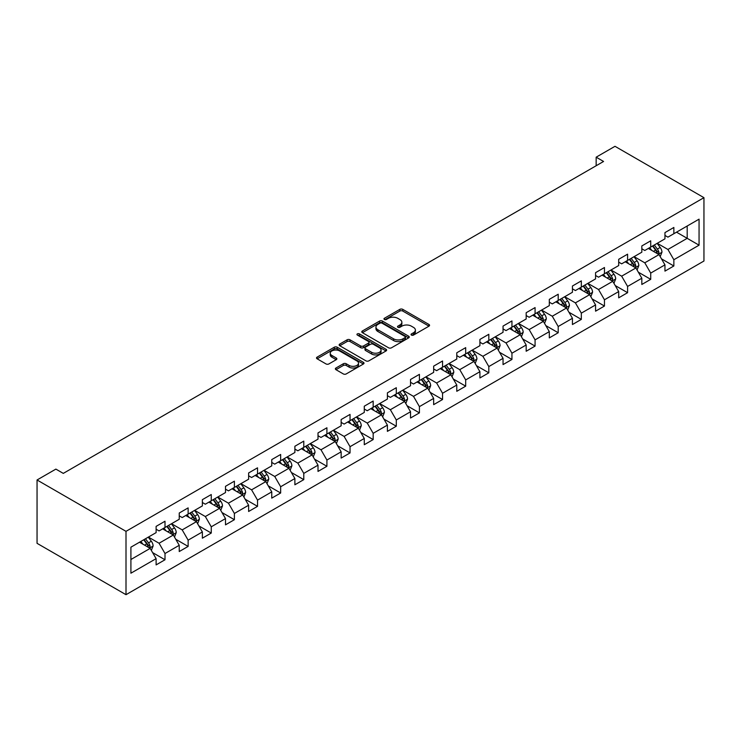 <?xml version="1.0" encoding="UTF-8"?>
<svg xmlns="http://www.w3.org/2000/svg" width="741" height="741" viewBox="0 0 741 741"><rect width="100%" height="100%" fill="white"/><g stroke="black" fill="none" stroke-linecap="round" stroke-linejoin="round"><path stroke-width="1.11" d="M411.459 335.089A1.445 0.834 0 0 0 413.497 335.089L428.965 326.16A2.056 1.186 0 0 0 429.567 325.318A2.056 1.186 0 0 0 428.965 324.475L402.771 309.358A2.056 1.186 0 0 0 399.853 309.358L384.394 318.278A1.445 0.834 0 0 0 383.968 318.871A1.445 0.834 0 0 0 384.394 319.454A1.445 0.834 0 0 0 386.431 319.454L388.432 318.306A6.586 3.807 0 0 1 397.75 318.306L399.927 319.566A6.586 3.807 0 0 1 401.863 322.252A6.586 3.807 0 0 1 399.927 324.938L397.926 326.096A1.445 0.834 0 0 0 397.509 326.679A1.445 0.834 0 0 0 397.926 327.272A1.445 0.834 0 0 0 399.964 327.272L401.965 326.114A6.586 3.807 0 0 1 411.283 326.114L413.469 327.374A6.586 3.807 0 0 1 415.395 330.069A6.586 3.807 0 0 1 413.469 332.755L411.459 333.913A1.445 0.834 0 0 0 411.042 334.497A1.445 0.834 0 0 0 411.459 335.089L411.459 333.913M335.969 367.999A2.056 1.186 0 0 0 335.367 368.842A2.056 1.186 0 0 0 335.969 369.685L343.315 373.927A2.056 1.186 0 0 0 346.232 373.927L363.405 364.007A2.056 1.186 0 0 0 364.007 363.173A2.056 1.186 0 0 0 363.405 362.33L337.201 347.205A2.056 1.186 0 0 0 334.293 347.205L317.12 357.125A2.056 1.186 0 0 0 316.518 357.959A2.056 1.186 0 0 0 317.12 358.801L326.003 363.924A2.056 1.186 0 0 0 328.911 363.924L336.257 359.681A2.056 1.186 0 0 0 336.859 358.848A2.056 1.186 0 0 0 336.257 358.005L331.857 355.458A5.502 3.177 0 0 1 330.245 353.216A5.502 3.177 0 0 1 333.645 350.28A5.502 3.177 0 0 1 339.647 350.965L356.884 360.923A5.502 3.177 0 0 1 358.505 363.173A5.502 3.177 0 0 1 355.106 366.11A5.502 3.177 0 0 1 349.104 365.415L346.232 363.757A2.056 1.186 0 0 0 343.315 363.757L335.969 367.999L335.969 369.685M703.95 197.671L614.993 146.31L596.162 157.185L603.572 161.464L63.291 473.388L55.881 469.109L37.05 479.983L126.007 531.343L703.95 197.671L703.95 261.017L126.007 594.69L126.007 531.343M388.58 347.798A2.056 1.186 0 0 0 391.489 347.798L408.661 337.877A2.056 1.186 0 0 0 409.264 337.044A2.056 1.186 0 0 0 408.661 336.201L382.467 321.075A2.056 1.186 0 0 0 379.559 321.075L362.386 330.986A2.056 1.186 0 0 0 361.775 331.829A2.056 1.186 0 0 0 362.386 332.672L388.58 347.798M357.94 335.395A1.445 0.834 0 0 1 359.394 335.599L386.005 350.965L368.861 360.858A2.056 1.186 0 0 1 365.952 360.858L339.749 345.732L339.749 344.056A2.056 1.186 0 0 0 339.146 344.898A2.056 1.186 0 0 0 339.749 345.732M339.749 344.056L347.103 339.813A2.056 1.186 0 0 1 350.011 339.813L360.635 345.945A2.056 1.186 0 0 0 363.544 345.945L368.425 343.129A2.056 1.186 0 0 0 369.027 342.286A2.056 1.186 0 0 0 368.425 341.453L357.366 335.062A1.445 0.834 0 0 1 356.94 334.478A1.445 0.834 0 0 1 357.829 333.709A1.445 0.834 0 0 1 359.394 333.885L386.033 349.261A2.056 1.186 0 0 1 386.635 350.104A2.056 1.186 0 0 1 386.033 350.947L386.033 349.261M152.627 552.619L165.002 559.761L165.002 553.518L179.239 545.293L179.239 551.545L188.131 546.413L188.131 540.161L202.367 531.945L202.367 538.188L211.259 533.057L211.259 526.805L225.496 518.589L225.496 524.841L234.388 519.7L234.388 513.457L248.624 505.232L248.624 511.485L257.525 506.344L257.525 500.101L271.752 491.885L271.752 498.128L280.654 492.997L280.654 486.744L294.881 478.529L294.881 484.781L303.782 479.64L303.782 473.388L318.009 465.172L318.009 471.424L326.911 466.284L326.911 460.041L341.147 451.825L341.147 458.068L350.039 452.936L350.039 446.684L364.276 438.468L364.276 444.72L373.168 439.58L373.168 433.328L387.404 425.112L387.404 431.364L396.296 426.223L396.296 419.98L410.533 411.755L410.533 418.007L419.425 412.876L419.425 406.624L433.661 398.408L433.661 404.651L442.553 399.519L442.553 393.267L456.789 385.051L456.789 391.304L465.691 386.163L465.691 379.92L479.918 371.695L479.918 377.947L488.819 372.816L488.819 366.563L503.046 358.348L503.046 364.591L511.948 359.459L511.948 353.207L526.175 344.991L526.175 351.243L535.076 346.103L535.076 339.86L549.313 331.635L549.313 337.887L558.205 332.746L558.205 326.503L572.441 318.287L572.441 324.53L581.333 319.399L581.333 313.147L595.569 304.931L595.569 311.183L604.461 306.042L604.461 299.79L618.698 291.574L618.698 297.826L627.59 292.686L627.59 286.443L641.826 278.227L641.826 284.47L650.718 279.338L650.718 273.086L664.955 264.87L664.955 271.123L673.856 265.982L673.856 259.73L699.059 245.178L699.059 219.16L687.194 226.005L687.194 238.333L699.059 245.178M165.002 559.761L156.11 564.901L156.11 558.649L130.907 573.201L130.907 547.182L156.11 532.631L156.11 526.379L165.002 521.238L165.002 527.49L179.239 519.274L179.239 513.022L188.131 507.891L188.131 514.134L202.367 505.918L202.367 499.675L211.259 494.534L211.259 500.786L225.496 492.57L225.496 486.318L234.388 481.178L234.388 487.43L248.624 479.214L248.624 472.962L257.525 467.83L257.525 474.073L271.752 465.857L271.752 459.605L280.654 454.474L280.654 460.726L294.881 452.501L294.881 446.258L303.782 441.117L303.782 447.369L318.009 439.154L318.009 432.901L326.911 427.77L326.911 434.013L341.147 425.797L341.147 419.545L350.039 414.414L350.039 420.666L364.276 412.441L364.276 406.198L373.168 401.057L373.168 407.309L387.404 399.093L387.404 392.841L396.296 387.71L396.296 393.953L410.533 385.737L410.533 379.485L419.425 374.353L419.425 380.596L433.661 372.38L433.661 366.137L442.553 360.997L442.553 367.249L456.789 359.033L456.789 352.781L465.691 347.64L465.691 353.892L479.918 345.676L479.918 339.424L488.819 334.293L488.819 340.536L503.046 332.32L503.046 326.077L511.948 320.936L511.948 327.189L526.175 318.973L526.175 312.721L535.076 307.58L535.076 313.832L549.313 305.616L549.313 299.364L558.205 294.233L558.205 300.476L572.441 292.26L572.441 286.007L581.333 280.876L581.333 287.128L595.569 278.903L595.569 272.66L604.461 267.52L604.461 273.772L618.698 265.556L618.698 259.304L627.59 254.172L627.59 260.415L641.826 252.199L641.826 245.947L650.718 240.816L650.718 247.068L664.955 238.843L664.955 232.6L673.856 227.459L673.856 233.711L699.059 219.16M162.631 528.861L173.311 535.021L159.074 543.246L148.395 537.077M156.11 529.204L159.074 530.917L165.002 527.49M159.074 543.246L165.002 553.518M173.311 535.021L179.239 545.293M185.759 515.504L196.439 521.673L182.203 529.889L171.523 523.72M179.239 515.847L182.203 517.561L188.131 514.134M182.203 529.889L188.131 540.161M196.439 521.673L202.367 531.945M208.888 502.157L219.568 508.317L205.331 516.533L194.661 510.373M202.367 502.5L205.331 504.204L211.259 500.786M205.331 516.533L211.259 526.805M219.568 508.317L225.496 518.589M232.016 488.801L242.696 494.96L228.46 503.185L217.789 497.016M225.496 489.143L228.46 490.857L234.388 487.43M228.46 503.185L234.388 513.457M242.696 494.96L248.624 505.232M255.145 475.444L265.824 481.613L251.588 489.829L240.918 483.66M248.624 475.787L251.588 477.5L257.525 474.073M251.588 489.829L257.525 500.101M265.824 481.613L271.752 491.885M278.283 462.097L288.953 468.256L274.716 476.472L264.046 470.313M271.752 462.43L274.716 464.144L280.654 460.726M274.716 476.472L280.654 486.744M288.953 468.256L294.881 478.529M301.411 448.74L312.081 454.9L297.854 463.116L287.175 456.956M294.881 449.083L297.854 450.797L303.782 447.369M297.854 463.116L303.782 473.388M312.081 454.9L318.009 465.172M324.539 435.384L335.21 441.553L320.983 449.768L310.303 443.6M318.009 435.727L320.983 437.44L326.911 434.013M320.983 449.768L326.911 460.041M335.21 441.553L341.147 451.825M347.668 422.027L358.338 428.196L344.111 436.412L333.431 430.252M341.147 422.37L344.111 424.084L350.039 420.666M344.111 436.412L350.039 446.684M358.338 428.196L364.276 438.468M370.796 408.68L381.476 414.84L367.24 423.055L356.56 416.896M364.276 409.023L367.24 410.736L373.168 407.309M367.24 423.055L373.168 433.328M381.476 414.84L387.404 425.112M393.925 395.324L404.605 401.483L390.368 409.708L379.688 403.539M387.404 395.666L390.368 397.38L396.296 393.953M390.368 409.708L396.296 419.98M404.605 401.483L410.533 411.755M417.053 381.967L427.733 388.136L413.497 396.352L402.826 390.192M410.533 382.31L413.497 384.023L419.425 380.596M413.497 396.352L419.425 406.624M427.733 388.136L433.661 398.408M440.182 368.62L450.861 374.779L436.625 382.995L425.955 376.836M433.661 368.962L436.625 370.667L442.553 367.249M436.625 382.995L442.553 393.267M450.861 374.779L456.789 385.051M463.31 355.263L473.99 361.423L459.753 369.648L449.083 363.479M456.789 355.606L459.753 357.319L465.691 353.892M459.753 369.648L465.691 379.92M473.99 361.423L479.918 371.695M486.448 341.907L497.118 348.075L482.882 356.291L472.212 350.123M479.918 342.249L482.882 343.963L488.819 340.536M482.882 356.291L488.819 366.563M497.118 348.075L503.046 358.348M509.576 328.559L520.247 334.719L506.02 342.935L495.34 336.775M503.046 328.902L506.02 330.606L511.948 327.189M506.02 342.935L511.948 353.207M520.247 334.719L526.175 344.991M532.705 315.203L543.375 321.362L529.148 329.588L518.468 323.419M526.175 315.546L529.148 317.259L535.076 313.832M529.148 329.588L535.076 339.86M543.375 321.362L549.313 331.635M555.833 301.846L566.504 308.015L552.277 316.231L541.597 310.062M549.313 302.189L552.277 303.903L558.205 300.476M552.277 316.231L558.205 326.503M566.504 308.015L572.441 318.287M578.962 288.499L589.641 294.659L575.405 302.874L564.725 296.715M572.441 288.833L575.405 290.546L581.333 287.128M575.405 302.874L581.333 313.147M589.641 294.659L595.569 304.931M602.09 275.143L612.77 281.302L598.533 289.518L587.854 283.358M595.569 275.485L598.533 277.199L604.461 273.772M598.533 289.518L604.461 299.79M612.77 281.302L618.698 291.574M625.219 261.786L635.898 267.955L621.662 276.171L610.992 270.002M618.698 262.129L621.662 263.842L627.59 260.415M621.662 276.171L627.59 286.443M635.898 267.955L641.826 278.227M648.347 248.43L659.027 254.598L644.79 262.814L634.12 256.655M641.826 248.772L644.79 250.486L650.718 247.068M644.79 262.814L650.718 273.086M659.027 254.598L664.955 264.87M676.524 232.174L687.194 238.333L667.919 249.458L657.248 243.298M664.955 235.425L667.919 237.139L673.856 233.711M667.919 249.458L673.856 259.73M37.05 479.983L37.05 543.329L126.007 594.69M596.162 157.185L596.162 165.743M130.907 559.511L150.173 548.377L139.503 542.217M150.173 548.377L156.11 558.649M661.472 258.831L673.856 265.982M638.344 272.188L650.718 279.338M615.215 285.544L627.59 292.686M592.087 298.892L604.461 306.042M568.958 312.248L581.333 319.399M545.821 325.605L558.205 332.746M522.692 338.952L535.076 346.103M499.564 352.308L511.948 359.459M476.435 365.665L488.819 372.816M453.307 379.022L465.691 386.163M430.178 392.369L442.553 399.519M407.05 405.725L419.425 412.876M383.921 419.082L396.296 426.223M360.793 432.429L373.168 439.58M337.655 445.786L350.039 452.936M314.527 459.142L326.911 466.284M291.398 472.489L303.782 479.64M268.27 485.846L280.654 492.997M245.141 499.202L257.525 506.344M222.013 512.559L234.388 519.7M198.884 525.906L211.259 533.057M175.756 539.263L188.131 546.413M412.042 335.293L413.469 334.469A6.586 3.807 0 0 0 415.395 331.773L415.395 330.069M401.863 322.252L401.863 323.965A6.586 3.807 0 0 1 399.927 326.651L398.501 327.476M428.965 324.475L428.965 326.16L402.771 311.063A2.056 1.186 0 0 0 399.853 311.063L384.968 319.658M408.634 337.896L382.467 322.789A2.056 1.186 0 0 0 379.559 322.789L362.414 332.69M405.021 337.627A1.445 0.834 0 0 0 405.447 337.044A1.445 0.834 0 0 0 405.021 336.451L382.032 323.178A1.445 0.834 0 0 0 379.994 323.178L377.882 324.391A6.586 3.807 0 0 0 375.956 327.087A6.586 3.807 0 0 0 377.882 329.773L393.601 338.85A6.586 3.807 0 0 0 402.909 338.85L405.021 337.627L405.021 339.341A1.445 0.834 0 0 0 405.447 338.748L405.447 337.044M375.956 327.087L375.956 328.791A6.586 3.807 0 0 0 377.882 331.486L377.882 329.773M405.021 339.341L402.909 340.554A6.586 3.807 0 0 1 393.601 340.554L377.882 331.486M339.776 345.751L347.103 341.527L347.103 339.813M369.027 342.286L369.027 344A2.056 1.186 0 0 1 368.425 344.843L363.544 347.659A2.056 1.186 0 0 1 360.635 347.659L350.011 341.527A2.056 1.186 0 0 0 347.103 341.527M371.658 352.308A5.502 3.177 0 0 0 377.66 353.003A5.502 3.177 0 0 0 381.059 350.067A5.502 3.177 0 0 0 379.448 347.816L373.371 344.306A2.056 1.186 0 0 0 370.463 344.306L365.582 347.121A2.056 1.186 0 0 0 364.98 347.964A2.056 1.186 0 0 0 365.582 348.798L371.658 352.308L371.658 354.022A5.502 3.177 0 0 0 377.66 354.707A5.502 3.177 0 0 0 381.059 351.771L381.059 350.067M364.98 347.964L364.98 349.678A2.056 1.186 0 0 0 365.582 350.512L365.582 348.798M371.658 354.022L365.582 350.512M358.505 363.173L358.505 364.887A5.502 3.177 0 0 1 355.106 367.823A5.502 3.177 0 0 1 349.104 367.128L346.232 365.47A2.056 1.186 0 0 0 343.315 365.47L335.997 369.694M330.245 353.216L330.245 354.93A5.502 3.177 0 0 0 331.857 357.171L331.857 355.458M336.229 359.7L331.857 357.171M363.377 364.026L337.201 348.918A2.056 1.186 0 0 0 334.293 348.918L317.148 358.82M660.194 256.627L661.963 252.181A5.558 3.205 -120 0 0 660.185 247.448L657.128 243.363M651.793 250.421L649.718 247.642M658.165 254.098L658.962 252.422A5.558 3.205 -120 0 0 657.369 249.078L654.312 244.993M652.914 245.799L656.313 250.328A2.834 1.63 60 0 1 656.832 251.19L658.962 252.422M652.534 246.021L655.59 250.106A5.558 3.205 60 0 1 657.184 253.45M637.065 269.983L638.835 265.537A5.558 3.205 -120 0 0 637.056 260.804L634 256.719M628.664 263.777L626.58 260.999M635.037 267.455L635.834 265.769A5.558 3.205 -120 0 0 634.24 262.434L631.184 258.35M629.785 259.146L633.185 263.685A2.834 1.63 60 0 1 633.694 264.537L635.834 265.769M629.405 259.378L632.462 263.463A5.558 3.205 60 0 1 634.055 266.797M613.937 283.331L615.697 278.894A5.558 3.205 -120 0 0 613.928 274.161L610.871 270.076M605.536 277.125L603.452 274.355M611.909 280.811L612.705 279.125A5.558 3.205 -120 0 0 611.112 275.782L608.055 271.697M606.657 272.503L610.056 277.032A2.834 1.63 60 0 1 610.565 277.894L612.705 279.125M606.268 272.725L609.334 276.81A5.558 3.205 60 0 1 610.927 280.154M590.809 296.687L592.568 292.241A5.558 3.205 -120 0 0 590.799 287.508L587.743 283.423M582.407 290.481L580.323 287.712M588.78 294.158L589.577 292.482A5.558 3.205 -120 0 0 587.983 289.138L584.918 285.053M583.528 285.859L586.928 290.389A2.834 1.63 60 0 1 587.437 291.25L589.577 292.482M583.139 286.082L586.205 290.166A5.558 3.205 60 0 1 587.789 293.51M567.68 310.044L569.44 305.598A5.558 3.205 -120 0 0 567.671 300.865L564.605 296.78M559.279 303.838L557.195 301.059M565.652 307.515L566.439 305.838A5.558 3.205 -120 0 0 564.855 302.495L561.789 298.41M560.4 299.207L563.799 303.745A2.834 1.63 60 0 1 564.309 304.607L566.439 305.838M560.011 299.438L563.077 303.523A5.558 3.205 60 0 1 564.661 306.857M544.552 323.391L546.312 318.954A5.558 3.205 -120 0 0 544.542 314.221L541.476 310.136M536.141 317.185L534.066 314.416M542.514 320.872L543.31 319.186A5.558 3.205 -120 0 0 541.727 315.842L538.661 311.757M537.271 312.563L540.661 317.092A2.834 1.63 60 0 1 541.18 317.954L543.31 319.186M536.882 312.785L539.948 316.87A5.558 3.205 60 0 1 541.532 320.214M521.423 336.747L523.183 332.301A5.558 3.205 -120 0 0 521.414 327.578L518.348 323.493M513.013 330.542L510.938 327.772M519.385 334.219L520.182 332.542A5.558 3.205 -120 0 0 518.589 329.199L515.532 325.114M514.143 325.92L517.533 330.449A2.834 1.63 60 0 1 518.052 331.31L520.182 332.542M513.754 326.142L516.81 330.227A5.558 3.205 60 0 1 518.404 333.57M498.295 350.104L500.055 345.658A5.558 3.205 -120 0 0 498.285 340.925L495.22 336.84M489.884 343.898L487.81 341.119M496.257 347.575L497.054 345.899A5.558 3.205 -120 0 0 495.46 342.555L492.404 338.47M491.014 339.276L494.404 343.805A2.834 1.63 60 0 1 494.923 344.667L497.054 345.899M490.625 339.498L493.682 343.583A5.558 3.205 60 0 1 495.275 346.927M475.157 363.451L476.926 359.015A5.558 3.205 -120 0 0 475.148 354.281L472.091 350.197M466.756 357.255L464.681 354.476M473.129 360.932L473.925 359.246A5.558 3.205 -120 0 0 472.332 355.912L469.275 351.818M467.886 352.623L471.276 357.162A2.834 1.63 60 0 1 471.795 358.014L473.925 359.246M467.497 352.846L470.554 356.93A5.558 3.205 60 0 1 472.147 360.274M452.029 376.808L453.798 372.362A5.558 3.205 -120 0 0 452.019 367.638L448.963 363.553M443.627 370.602L441.553 367.832M450 374.279L450.797 372.603A5.558 3.205 -120 0 0 449.203 369.259L446.147 365.174M444.748 365.98L448.148 370.509A2.834 1.63 60 0 1 448.666 371.371L450.797 372.603M444.368 366.202L447.425 370.287A5.558 3.205 60 0 1 449.018 373.631M428.9 390.164L430.669 385.718A5.558 3.205 -120 0 0 428.891 380.985L425.834 376.9M420.499 383.958L418.415 381.18M426.872 387.636L427.668 385.959A5.558 3.205 -120 0 0 426.075 382.615L423.018 378.531M421.62 379.336L425.019 383.866A2.834 1.63 60 0 1 425.529 384.727L427.668 385.959M421.24 379.559L424.297 383.643A5.558 3.205 60 0 1 425.89 386.987M405.772 403.521L407.541 399.075A5.558 3.205 -120 0 0 405.762 394.342L402.706 390.257M397.371 397.315L395.286 394.536M403.743 400.992L404.54 399.306A5.558 3.205 -120 0 0 402.947 395.972L399.89 391.887M398.491 392.684L401.891 397.222A2.834 1.63 60 0 1 402.4 398.074L404.54 399.306M398.102 392.906L401.168 396.991A5.558 3.205 60 0 1 402.761 400.335M382.643 416.868L384.403 412.431A5.558 3.205 -120 0 0 382.634 407.698L379.577 403.613M374.242 410.662L372.158 407.893M380.615 414.349L381.411 412.663A5.558 3.205 -120 0 0 379.818 409.319L376.752 405.234M375.363 406.04L378.762 410.57A2.834 1.63 60 0 1 379.272 411.431L381.411 412.663M374.974 406.263L378.04 410.347A5.558 3.205 60 0 1 379.624 413.691M359.515 430.225L361.275 425.779A5.558 3.205 -120 0 0 359.505 421.045L356.44 416.961M351.114 424.019L349.03 421.24M357.486 427.696L358.274 426.019A5.558 3.205 -120 0 0 356.69 422.676L353.624 418.591M352.234 419.397L355.634 423.926A2.834 1.63 60 0 1 356.143 424.788L358.274 426.019M351.845 419.619L354.911 423.704A5.558 3.205 60 0 1 356.495 427.048M336.386 443.581L338.146 439.135A5.558 3.205 -120 0 0 336.377 434.402L333.311 430.317M327.976 437.375L325.901 434.596M334.348 441.052L335.145 439.367A5.558 3.205 -120 0 0 333.561 436.032L330.495 431.947M329.106 432.744L332.496 437.283A2.834 1.63 60 0 1 333.015 438.144L335.145 439.367M328.717 432.976L331.783 437.06A5.558 3.205 60 0 1 333.367 440.395M313.258 456.928L315.018 452.492A5.558 3.205 -120 0 0 313.248 447.759L310.183 443.674M304.847 450.723L302.773 447.953M311.22 454.409L312.017 452.723A5.558 3.205 -120 0 0 310.423 449.379L307.367 445.295M305.977 446.101L309.368 450.63A2.834 1.63 60 0 1 309.886 451.491L312.017 452.723M305.588 446.323L308.645 450.408A5.558 3.205 60 0 1 310.238 453.751M290.129 470.285L291.889 465.839A5.558 3.205 -120 0 0 290.12 461.106L287.054 457.021M281.719 464.079L279.644 461.31M288.092 467.756L288.888 466.08A5.558 3.205 -120 0 0 287.295 462.736L284.238 458.651M282.849 459.457L286.239 463.986A2.834 1.63 60 0 1 286.758 464.848L288.888 466.08M282.46 459.679L285.517 463.764A5.558 3.205 60 0 1 287.11 467.108M266.992 483.641L268.761 479.195A5.558 3.205 -120 0 0 266.982 474.462L263.926 470.378M258.59 477.436L256.516 474.657M264.963 481.113L265.76 479.436A5.558 3.205 -120 0 0 264.166 476.093L261.11 472.008M259.72 472.804L263.111 477.343A2.834 1.63 60 0 1 263.629 478.204L265.76 479.436M259.331 473.036L262.388 477.121A5.558 3.205 60 0 1 263.981 480.455M243.863 496.989L245.632 492.552A5.558 3.205 -120 0 0 243.854 487.819L240.797 483.734M235.462 490.783L233.387 488.013M241.835 494.469L242.631 492.784A5.558 3.205 -120 0 0 241.038 489.44L237.981 485.355M236.592 486.161L239.982 490.69A2.834 1.63 60 0 1 240.501 491.552L242.631 492.784M236.203 486.383L239.26 490.468A5.558 3.205 60 0 1 240.853 493.812M220.735 510.345L222.504 505.899A5.558 3.205 -120 0 0 220.725 501.175L217.669 497.091M212.334 504.139L210.249 501.37M218.706 507.817L219.503 506.14A5.558 3.205 -120 0 0 217.91 502.796L214.853 498.712M213.454 499.517L216.854 504.047A2.834 1.63 60 0 1 217.363 504.908L219.503 506.14M213.075 499.74L216.131 503.824A5.558 3.205 60 0 1 217.724 507.168M197.606 523.702L199.375 519.256A5.558 3.205 -120 0 0 197.597 514.523L194.54 510.438M189.205 517.496L187.121 514.717M195.578 521.173L196.374 519.497A5.558 3.205 -120 0 0 194.781 516.153L191.724 512.068M190.326 512.874L193.725 517.403A2.834 1.63 60 0 1 194.235 518.265L196.374 519.497M189.937 513.096L193.003 517.181A5.558 3.205 60 0 1 194.596 520.525M174.478 537.049L176.238 532.612A5.558 3.205 -120 0 0 174.468 527.879L171.412 523.794M166.077 530.852L163.993 528.074M172.449 534.53L173.246 532.844A5.558 3.205 -120 0 0 171.653 529.509L168.587 525.425M167.197 526.221L170.597 530.76A2.834 1.63 60 0 1 171.106 531.612L173.246 532.844M166.808 526.443L169.874 530.528A5.558 3.205 60 0 1 171.458 533.872M151.349 550.406L153.109 545.96A5.558 3.205 -120 0 0 151.34 541.236L148.274 537.151M142.948 544.2L140.864 541.43M149.321 547.877L150.108 546.2A5.558 3.205 -120 0 0 148.524 542.857L145.458 538.772M144.069 539.578L147.468 544.107A2.834 1.63 60 0 1 147.978 544.968L150.108 546.2M143.68 539.8L146.746 543.885A5.558 3.205 60 0 1 148.33 547.228M413.469 334.469L413.469 332.755M397.926 327.272L397.926 326.096M399.927 326.651L399.927 324.938M384.394 319.454L384.394 318.278M399.853 311.063L399.853 309.358M402.771 311.063L402.771 309.358M362.386 332.672L362.386 330.986M379.559 322.789L379.559 321.075M382.467 322.789L382.467 321.075M408.661 337.877L408.661 336.201M393.601 340.554L393.601 338.85M402.909 340.554L402.909 338.85M350.011 341.527L350.011 339.813M360.635 347.659L360.635 345.945M363.544 347.659L363.544 345.945M368.425 344.843L368.425 343.129M359.394 335.599L359.394 333.885M343.315 365.47L343.315 363.757M346.232 365.47L346.232 363.757M349.104 367.128L349.104 365.415M336.257 359.681L336.257 358.005M317.12 358.801L317.12 357.125M334.293 348.918L334.293 347.205M337.201 348.918L337.201 347.205M363.405 364.007L363.405 362.33M658.48 254.283L661.926 252.292M657.369 249.078L660.185 247.448M653.414 251.356L655.59 250.106M635.352 267.631L638.798 265.639M634.24 262.434L637.056 260.804M630.285 264.713L632.462 263.463M612.214 280.987L615.669 278.996M611.112 275.782L613.928 274.161M607.157 278.07L609.334 276.81M589.086 294.344L592.531 292.352M587.983 289.138L590.799 287.508M584.028 291.417L586.205 290.166M565.957 307.691L569.403 305.709M564.855 302.495L567.671 300.865M560.9 304.773L563.077 303.523M542.829 321.048L546.274 319.056M541.727 315.842L544.542 314.221M537.771 318.13L539.948 316.87M519.7 334.404L523.146 332.413M518.589 329.199L521.414 327.578M514.643 331.477L516.81 330.227M496.572 347.761L500.018 345.769M495.46 342.555L498.285 340.925M491.515 344.834L493.682 343.583M473.443 361.108L476.889 359.116M472.332 355.912L475.148 354.281M468.386 358.19L470.554 356.93M450.315 374.464L453.761 372.473M449.203 369.259L452.019 367.638M445.248 371.547L447.425 370.287M427.187 387.821L430.632 385.829M426.075 382.615L428.891 380.985M422.12 384.894L424.297 383.643M404.049 401.168L407.504 399.177M402.947 395.972L405.762 394.342M398.991 398.25L401.168 396.991M380.92 414.525L384.366 412.533M379.818 409.319L382.634 407.698M375.863 411.607L378.04 410.347M357.792 427.881L361.238 425.89M356.69 422.676L359.505 421.045M352.735 424.954L354.911 423.704M334.663 441.228L338.109 439.246M333.561 436.032L336.377 434.402M329.606 438.311L331.783 437.06M311.535 454.585L314.981 452.594M310.423 449.379L313.248 447.759M306.478 451.667L308.645 450.408M288.406 467.942L291.852 465.95M287.295 462.736L290.12 461.106M283.349 465.015L285.517 463.764M265.278 481.289L268.724 479.307M264.166 476.093L266.982 474.462M260.221 478.371L262.388 477.121M242.15 494.645L245.595 492.654M241.038 489.44L243.854 487.819M237.083 491.728L239.26 490.468M219.021 508.002L222.467 506.01M217.91 502.796L220.725 501.175M213.954 505.075L216.131 503.824M195.883 521.358L199.338 519.367M194.781 516.153L197.597 514.523M190.826 518.431L193.003 517.181M172.755 534.706L176.201 532.714M171.653 529.509L174.468 527.879M167.698 531.788L169.874 530.528M149.626 548.062L153.072 546.071M148.524 542.857L151.34 541.236M144.569 545.144L146.746 543.885"/></g></svg>
